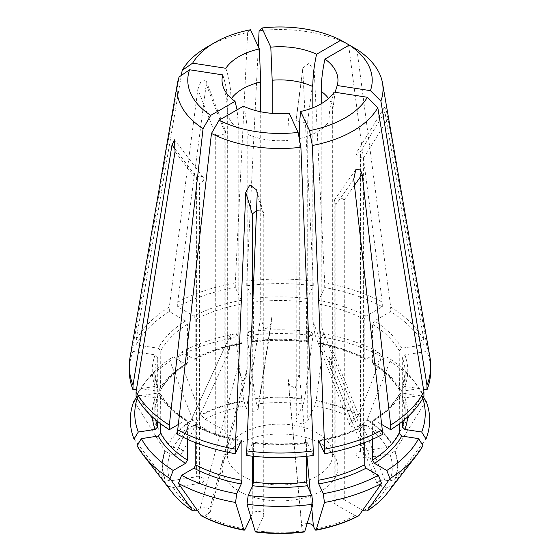 <?xml version="1.0" encoding="UTF-8"?>
<svg xmlns="http://www.w3.org/2000/svg" width="560" height="560" viewBox="0 0 560 560"><rect width="100%" height="100%" fill="white"/><g stroke="black" fill="none" stroke-linecap="round" stroke-linejoin="round"><path stroke-width="0.42" stroke-dasharray="2.8 2.1" d="M253.372 456.267L253.372 443.38L252.686 442.701L246.75 455.497M306.628 456.267L306.628 443.38L307.314 442.701L313.25 455.497M306.915 442.281L307.314 442.701A127.785 73.78 0 0 1 252.686 442.701L253.085 442.281M256.529 210.497C260.162 209.86 262.577 210.875 263.781 213.549L263.732 515.711L256.704 530.866L255.395 531.762M307.16 523.488C303.688 523.817 301.882 525.049 301.749 527.198L303.296 530.866L304.605 531.762M130.039 357.378A150.703 87.01 180 0 1 133.007 346.829L179.109 76.972M222.768 74.893C226.184 85.253 227.885 95.557 227.892 105.805A52.696 30.422 0 0 0 227.304 110.327A52.696 30.422 0 0 0 238.784 129.283L237.076 109.83M136.64 397.46L138.306 395.276A145.222 83.846 0 0 0 137.193 398.426M138.306 395.276L155.169 397.887L157.717 396.13L157.717 357.406L155.169 354.858L133.007 351.435A150.703 87.01 0 0 0 129.297 370.629M157.717 357.406A125.153 72.254 0 0 0 154.847 372.778L154.847 411.502L157.717 396.13A125.153 72.254 0 0 0 154.847 411.502A125.153 72.254 0 0 0 155.68 419.811M157.717 421.484L157.717 388.157L154.847 372.778A125.153 72.254 0 0 0 157.717 388.157L155.169 386.4L136.486 389.284M133.007 351.435L133.007 346.829M134.001 438.998L164.906 479.416A117.719 67.963 180 0 1 164.906 450.891L134.001 400.911M181.587 351.995A145.222 83.846 0 0 1 236.719 333.62L235.564 337.435A149.681 86.415 180 0 0 178.437 356.475L181.587 351.995L193.928 359.121L195.202 359.233L195.797 358.05L195.797 319.326L193.928 316.099L177.709 306.733L177.709 302.127L206.241 84.399L224.105 130.445L225.848 131.95C224.301 134.645 220.927 135.758 215.726 135.289L215.726 435.169L196.511 424.074A112.301 64.834 0 0 0 173.208 447.377L178.178 448.14C181.776 448.91 183.295 450.324 182.742 452.389C181.447 454.335 178.899 455.126 175.112 454.755L170.142 453.985L164.906 450.891M175.343 149.387L196.392 176.946C199.577 175.896 201.915 176.134 203.399 177.646L203.854 178.997C203.672 180.873 202.209 182.392 199.458 183.554L199.458 483.441A5.929 3.423 0 0 0 203.854 480.137A5.929 3.423 0 0 0 196.392 476.826L170.142 480.886L164.906 479.416M160.783 423.857L160.559 393.96L158.235 393.008L136.073 396.438M187.411 439.285L187.411 421.393L186.879 420.245L185.549 420.322L178.325 424.487M137.067 445.606L167.972 486.031A117.719 67.963 180 0 0 172.536 492.898M199.458 483.441L173.208 487.501L167.972 486.031M143.36 384.678A149.681 86.415 180 0 1 170.051 361.319L173.201 356.839A145.222 83.846 0 0 0 147.427 379.428L143.36 384.678A149.681 86.415 180 0 0 137.067 394.303L141.372 388.668L158.235 391.272L160.559 390.327L160.783 350.798L158.235 348.25L136.073 344.82L136.073 340.221A150.703 87.01 180 0 1 169.323 306.971L197.862 89.243L215.726 135.289M136.073 340.221L181.307 75.453M177.709 302.127A150.703 87.01 180 0 1 235.298 282.933L247.653 32.557A103.026 59.486 0 0 0 207.144 46.977M206.241 84.399L205.975 80.5L201.068 81.165L197.862 89.243M247.653 32.557L250.453 29.771M225.841 68.285C229.25 78.645 230.958 88.949 230.958 99.197L230.958 333.732L229.103 351.883L228.053 347.921L227.892 340.347L227.892 105.805M236.719 333.62L241.633 343.77M193.928 359.121A127.785 73.78 0 0 1 241.234 343.357L241.92 342.678L241.92 303.954L241.234 300.328L235.298 287.539A150.703 87.01 0 0 0 177.709 306.733M235.298 287.539L235.298 282.933M178.437 356.475L201.061 414.736A117.719 67.963 180 0 1 243.845 400.477L235.564 337.435M323.281 333.62A145.222 83.846 0 0 1 378.413 351.995L381.563 356.475A149.681 86.415 180 0 0 324.436 337.435L323.281 333.62L318.766 343.357L318.08 342.678L318.08 303.954L318.766 300.328L324.702 287.539L324.702 282.933L314.258 71.239L307.72 121.051C306.292 123.361 295.757 122.262 296.065 119.833L296.268 419.167L303.296 404.012A112.301 64.834 0 0 0 256.704 404.012L258.237 408.212C257.95 412.069 248.024 412.447 246.582 408.653L245.252 405.783L243.845 400.477M215.726 435.169A5.929 3.423 0 0 0 222.187 435.911A5.929 3.423 0 0 0 225.848 432.747A5.929 3.423 0 0 0 224.105 430.325L204.897 419.237L201.061 414.736M147.427 379.428A145.222 83.846 0 0 0 141.372 388.668M173.201 356.839L185.549 363.965L186.879 364.042L187.411 362.887L187.411 324.163L185.549 320.936L169.323 311.57A150.703 87.01 0 0 0 136.073 344.82M169.323 311.57L169.323 306.971M137.067 394.303L167.972 444.283A117.719 67.963 180 0 1 192.675 419.58L170.051 361.319M173.208 447.377L167.972 444.283M196.511 424.074L192.675 419.58M248.171 331.849A145.222 83.846 0 0 1 311.829 331.849L312.984 335.664A149.681 86.415 0 0 0 247.016 335.664L248.171 331.849L252.686 341.586L253.372 340.9L253.372 302.183L252.686 298.557L246.75 285.761L246.75 281.162A150.703 87.01 180 0 1 313.25 281.162L302.806 69.468L296.268 119.28M246.75 281.162L258.321 46.711M348.537 44.625A103.026 59.486 0 0 0 259.105 30.786M348.642 45.416L382.291 302.127A150.703 87.01 180 0 0 324.702 282.933M314.258 71.239L309.085 63.301L302.834 67.963L302.806 69.468M378.413 351.995L366.072 359.121L364.805 359.233L364.203 358.05L364.203 319.326L366.072 316.099L382.291 306.733A150.703 87.01 0 0 0 324.702 287.539M366.072 359.121A127.785 73.78 0 0 0 318.766 343.357L318.367 343.77M382.291 306.733L382.291 302.127M324.436 337.435L316.155 400.477A117.719 67.963 180 0 1 358.939 414.736L381.563 356.475M423.36 397.46L421.694 395.276L404.831 397.887L402.283 396.13L402.283 357.406L404.831 354.858L426.993 351.435L426.993 346.829L388.01 118.657L363.608 158.165C359.268 157.514 356.783 155.988 356.146 153.608L356.377 152.81L360.542 151.55L360.542 451.437L386.792 447.377A112.301 64.834 0 0 0 363.489 424.074L359.856 426.174C355.264 427.966 351.869 427.483 349.678 424.725L349.608 423.437L350.357 422.184L355.103 419.237L358.939 414.736M296.268 419.167A5.929 3.423 0 0 0 296.065 420.049A5.929 3.423 0 0 0 301.217 423.444A5.929 3.423 0 0 0 307.72 420.938L314.748 405.783L316.155 400.477M311.829 331.849L306.922 342.006M253.078 342.006L252.686 341.586A127.785 73.78 0 0 1 307.314 341.586L306.628 340.9L306.628 302.183L307.314 298.557L313.25 285.761A150.703 87.01 0 0 0 246.75 285.761M313.25 285.761L313.25 281.162M247.016 335.664L255.297 398.706A117.719 67.963 180 0 1 304.703 398.706L312.984 335.664M256.704 404.012L255.297 398.706M303.296 404.012L304.703 398.706M356.923 49.462L390.677 306.971A150.703 87.01 180 0 1 423.927 340.221L384.944 112.049L360.542 151.55M426.993 346.829A150.703 87.01 180 0 1 429.961 357.378M388.01 118.657L386.463 111.258L384.692 107.1L384.944 112.049M335.118 92.106L332.108 114.842A52.696 30.422 0 0 0 332.696 110.327A52.696 30.422 0 0 0 328.545 98.49M422.807 398.426A145.222 83.846 0 0 0 421.694 395.276M402.402 396.725L402.283 396.13A125.153 72.254 0 0 1 405.153 411.502L402.388 396.725M402.283 421.484L402.283 388.157L405.153 372.778A125.153 72.254 0 0 0 402.283 357.406M404.32 419.811A125.153 72.254 0 0 0 405.153 411.502L405.153 372.778A125.153 72.254 0 0 1 402.283 388.157L404.831 386.4L423.514 389.284M430.703 370.629A150.703 87.01 0 0 0 426.993 351.435M425.999 400.911L395.094 450.891A117.719 67.963 180 0 1 395.094 479.416L425.999 438.998M363.489 510.797A112.301 64.834 0 0 0 386.792 487.501L381.822 486.731L377.223 484.064C377.048 481.173 379.603 479.857 384.888 480.123L389.858 480.886L395.094 479.416M360.542 451.437A5.929 3.423 0 0 0 356.146 454.741A5.929 3.423 0 0 0 363.608 458.045L389.858 453.985L395.094 450.891M386.799 356.839L389.949 361.319A149.681 86.415 180 0 1 416.64 384.678A149.681 86.415 180 0 1 422.933 394.303L418.628 388.668A145.222 83.846 0 0 0 412.573 379.428A145.222 83.846 0 0 0 386.799 356.839L374.451 363.965L373.121 364.035L372.589 362.887L372.589 324.163L374.451 320.936L390.677 311.57L390.677 306.971M418.628 388.668L401.765 391.272L399.441 390.327L399.217 350.798L401.765 348.25L423.927 344.82A150.703 87.01 0 0 0 390.677 311.57M423.927 344.82L423.927 340.221M389.949 361.319L367.325 419.58A117.719 67.963 180 0 1 392.028 444.283L422.933 394.303M363.489 424.074L367.325 419.58M386.792 447.377L392.028 444.283M364.203 442.792L364.203 426.237L364.805 425.054L366.072 425.159L382.291 434.525M353.759 179.249L335.895 204.666L334.152 201.327L334.705 199.584C337.316 197.176 340.508 197.26 344.274 199.822L344.274 499.709A5.929 3.423 0 0 0 337.813 498.967A5.929 3.423 0 0 0 334.152 502.124A5.929 3.423 0 0 0 335.895 504.546L355.103 515.641L358.68 515.781M334.159 92.127C330.75 101.43 329.042 111.209 329.042 121.457L329.042 355.992L330.148 367.486L331.401 365.449L332.108 349.377L332.108 114.842M399.217 423.857L399.441 393.96L401.765 393.008L423.927 396.438M372.589 439.285L372.589 421.393L373.121 420.245L374.451 420.322L381.675 424.487M422.933 445.606L392.028 486.031A117.719 67.963 180 0 1 387.464 492.898M386.792 487.501L392.028 486.031M195.797 442.792L195.797 426.237L195.195 425.054L193.928 425.159L177.709 434.525M239.015 491.099A57.967 33.467 0 0 0 316.092 493.626A57.967 33.467 0 0 0 329.14 449.687A57.967 33.467 0 0 0 230.86 449.687A57.967 33.467 0 0 0 239.015 491.099M263.732 515.711A5.929 3.423 0 0 0 263.935 514.822A5.929 3.423 0 0 0 258.783 511.427A5.929 3.423 0 0 0 252.28 513.94L250.873 516.978M197.358 510.314L200.144 508.697C206.066 506.786 209.482 507.696 210.385 511.441L208.53 513.541L204.897 515.641L201.32 515.781M344.274 499.709L362.642 510.314M289.198 113.246C288.281 121.107 287.826 130.165 287.826 140.413L287.826 374.948L287.959 378.091L289.597 385.259L295.295 388.185L299.278 373.177L299.278 138.635A52.696 30.422 0 0 0 329.042 121.457M243.418 106.169C245.91 114.604 247.163 123.921 247.17 134.12A52.696 30.422 0 0 0 287.826 140.413M200.144 508.697L238.784 363.818L239.428 372.435L242.739 381.276L246.19 377.181L247.17 368.655L247.17 134.12M238.784 363.818L238.784 129.283M258.034 406.882L272.174 314.776L271.789 320.047L269.738 326.991L263.886 329.266L260.722 316.547L260.722 111.769M272.174 314.776L272.174 113.365M359.856 426.174L321.216 325.906L320.236 335.048L315.049 334.859L312.83 321.069L312.83 107.786M321.216 325.906L321.216 103.74M253.372 443.38A125.153 72.254 0 0 0 306.628 443.38M256.704 530.866A112.301 64.834 0 0 0 303.296 530.866M155.169 397.887A127.785 73.78 0 0 0 152.334 416.871M155.169 354.858A127.785 73.78 0 0 0 155.169 386.4M170.142 453.985A112.301 64.834 0 0 0 170.142 480.886M165.263 451.311A117.348 67.753 0 0 0 165.263 479.724M160.783 394.765A125.153 72.254 0 0 0 187.411 421.393M158.235 393.008A127.785 73.78 0 0 0 185.549 420.322M173.208 487.501A112.301 64.834 0 0 0 196.511 510.797M168.329 486.332A117.348 67.753 0 0 0 185.388 505.596M231.455 98.49A52.696 30.422 0 0 0 230.958 99.197M241.92 342.678A125.153 72.254 0 0 0 195.797 358.05M241.92 303.954A125.153 72.254 0 0 0 195.797 319.326M241.234 300.328A127.785 73.78 0 0 0 193.928 316.099M245.252 405.783A112.301 64.834 0 0 0 204.897 419.237M243.943 401.044A117.348 67.753 0 0 0 201.32 415.254M185.549 363.965A127.785 73.78 0 0 0 158.235 391.272M187.411 362.887A125.153 72.254 0 0 0 160.783 389.515M187.411 324.163A125.153 72.254 0 0 0 160.783 350.798M185.549 320.936A127.785 73.78 0 0 0 158.235 348.25M192.934 420.091A117.348 67.753 0 0 0 168.329 444.696M364.203 358.05A125.153 72.254 0 0 0 318.08 342.678M364.203 319.326A125.153 72.254 0 0 0 318.08 303.954M366.072 316.099A127.785 73.78 0 0 0 318.766 300.328M355.103 419.237A112.301 64.834 0 0 0 314.748 405.783M358.68 415.254A117.348 67.753 0 0 0 316.057 401.044M306.628 340.9A125.153 72.254 0 0 0 253.372 340.9M306.628 302.183A125.153 72.254 0 0 0 253.372 302.183M307.314 298.557A127.785 73.78 0 0 0 252.686 298.557M304.605 399.273A117.348 67.753 0 0 0 255.395 399.273M407.666 416.871A127.785 73.78 0 0 0 404.831 397.887M404.831 386.4A127.785 73.78 0 0 0 404.831 354.858M389.858 480.886A112.301 64.834 0 0 0 389.858 453.985M394.737 479.724A117.348 67.753 0 0 0 394.737 451.311M401.765 391.272A127.785 73.78 0 0 0 374.451 363.965M399.217 389.515A125.153 72.254 0 0 0 372.589 362.887M399.217 350.798A125.153 72.254 0 0 0 372.589 324.163M401.765 348.25A127.785 73.78 0 0 0 374.451 320.936M391.671 444.696A117.348 67.753 0 0 0 367.066 420.091M318.997 441.441A125.153 72.254 0 0 0 364.203 426.237M318.766 440.93A127.785 73.78 0 0 0 366.072 425.159M314.748 529.088A112.301 64.834 0 0 0 355.103 515.641M372.589 421.393A125.153 72.254 0 0 0 399.217 394.765M374.451 420.322A127.785 73.78 0 0 0 401.765 393.008M374.612 505.596A117.348 67.753 0 0 0 391.671 486.332M195.797 426.237A125.153 72.254 0 0 0 241.003 441.441M193.928 425.159A127.785 73.78 0 0 0 241.234 440.93M204.897 515.641A112.301 64.834 0 0 0 245.252 529.088M242.739 476.042A52.696 30.422 0 0 0 300.167 482.636A52.696 30.422 0 0 0 332.696 454.531A52.696 30.422 0 0 0 280 424.109A52.696 30.422 0 0 0 227.304 454.531A52.696 30.422 0 0 0 242.739 476.042M208.53 513.541L247.17 368.655M335.895 204.666L335.895 504.546M354.452 185.346L344.274 199.822M301.966 527.996L287.826 374.948M311.759 508.284L310.268 492.093M306.95 456.239L299.278 373.177M363.608 158.165L363.608 458.045M381.822 486.731L329.042 355.992M384.888 480.123L332.108 349.377M307.72 121.051L307.72 420.938M351.47 421.337L312.83 321.069M224.105 130.445L224.105 430.325M246.582 408.653L260.722 316.547M196.392 176.946L196.392 476.826M175.056 151.606L199.458 183.554M178.178 448.14L230.958 333.732M175.112 454.755L227.892 340.347M252.28 314.93L252.28 456.155M252.28 486.605L252.28 513.94M257.194 194.187L263.732 215.824M306.936 442.246C288.981 444.479 271.019 444.479 253.064 442.246M223.279 87.108C225.89 94.171 227.234 101.913 227.304 110.327L227.304 454.531C228.417 453.642 224.469 457.268 230.86 449.687M186.914 420.217C174.678 412.363 165.9 403.606 160.573 393.939M195.202 359.282C208.691 352.219 224.182 347.06 241.661 343.805M186.914 364.063C174.678 371.917 165.9 380.681 160.573 390.348M318.339 343.805C335.818 347.06 351.309 352.219 364.798 359.282M306.936 342.041C288.981 339.801 271.019 339.801 253.064 342.041M329.14 449.687C335.531 457.268 331.583 453.642 332.696 454.531L332.696 110.327L335.118 92.141M412.573 379.428L416.64 384.678M399.427 390.348C394.1 380.681 385.322 371.917 373.086 364.063M364.798 425.005C351.309 432.068 335.818 437.227 318.339 440.482M373.086 420.217C385.322 412.363 394.1 403.606 399.427 393.939M195.202 425.005C208.691 432.068 224.182 437.227 241.661 440.482M210.385 511.441L246.19 377.181M355.67 169.757L334.705 199.584M334.152 201.327L334.152 502.124M301.749 527.198L287.973 378.084M384.629 107.065L356.377 152.81M356.146 153.608L356.146 454.741M377.223 484.064L330.155 367.479M302.862 67.97L296.072 119.728M296.065 119.833L296.065 420.049M349.678 424.725L315.056 334.859M205.961 80.507L225.778 131.579M225.848 131.95L225.848 432.747M258.237 408.212L271.775 320.047M174.489 139.797L203.399 177.646M203.854 178.997L203.854 480.137M182.742 452.389L229.103 351.883M256.998 191.1L263.781 213.549M263.935 214.606L263.935 514.822"/><path stroke-width="0.84" d="M311.829 495.46L312.984 504.245A149.681 86.415 180 0 1 247.016 504.245L248.171 495.46A145.222 83.846 0 0 0 311.829 495.46L307.314 485.73L306.628 482.104L306.628 456.267M248.171 495.46L252.686 485.73L253.372 482.104L253.372 456.267M246.75 450.891L246.75 455.497A150.703 87.01 0 0 0 313.25 455.497L313.25 450.891A150.703 87.01 180 0 1 246.75 450.891L257.194 194.187L256.711 190.001L249.83 184.961L245.742 192.416L252.28 214.053L256.529 210.497M312.984 504.245L304.703 531.608A117.719 67.963 180 0 1 255.297 531.608L247.016 504.245M255.395 531.762A117.348 67.753 0 0 0 304.605 531.762L304.297 531.993C288.092 533.974 271.908 533.974 255.717 532L255.297 531.608M136.486 389.284L133.007 389.823L133.007 385.224A150.703 87.01 180 0 1 129.297 366.023A150.703 87.01 180 0 1 130.039 357.378L177.478 83.125A103.026 59.486 0 0 0 203.077 128.604L169.323 425.082A150.703 87.01 180 0 1 136.073 391.832L175.056 151.606L174.475 139.804L171.99 144.991L175.343 149.387M133.007 385.224L171.99 144.991M189.574 69.762A92.218 53.242 0 0 0 210.735 115.353L235.039 101.325A57.967 33.467 0 0 1 223.279 87.108A57.967 33.467 0 0 1 222.768 74.893L189.574 69.762L179.109 76.972A103.026 59.486 0 0 0 177.478 83.125M203.077 128.604L210.735 115.353M235.039 101.325L237.076 109.83M137.193 398.426A145.222 83.846 0 0 0 138.306 432.033L134.001 438.998A149.681 86.415 180 0 1 134.001 400.911L136.64 397.46M138.306 432.033L155.169 429.422L157.717 426.881L157.717 421.484M129.297 366.023L129.297 370.629A150.703 87.01 0 0 0 133.007 389.823M173.201 470.47L170.051 478.59A149.681 86.415 180 0 1 143.36 455.231A149.681 86.415 180 0 1 137.067 445.606L141.372 438.641A145.222 83.846 0 0 0 173.201 470.47L185.549 463.344L187.411 460.117L187.411 439.285M141.372 438.641L158.235 436.037L160.783 433.489L160.783 423.857M178.325 424.487L169.323 429.688L169.323 425.082M136.073 391.832L136.073 396.438A150.703 87.01 0 0 0 169.323 429.688M170.051 478.59L192.675 510.734A117.719 67.963 180 0 1 185.241 505.477A117.719 67.963 180 0 1 172.536 492.898L143.36 455.231M197.358 510.314L196.511 510.797L192.675 510.734M185.388 505.596A117.348 67.753 0 0 0 185.542 505.715L192.934 510.944A117.348 67.753 0 0 1 185.542 505.715L185.241 505.477M181.307 75.453L182.182 70.357L192.647 63.147L225.841 68.285A57.967 33.467 0 0 1 259.35 48.937L260.722 82.012A52.696 30.422 0 0 0 231.455 98.49M259.35 48.937L250.453 29.771A92.218 53.242 0 0 0 214.795 42.56L207.144 46.977A103.026 59.486 0 0 0 182.182 70.357M214.795 42.56A92.218 53.242 0 0 0 192.647 63.147M258.321 46.711L259.105 30.786L261.905 28L270.802 47.166L272.174 80.241L272.174 113.365M261.905 28A92.218 53.242 0 0 1 340.879 40.215L348.537 44.625L348.642 45.416M340.879 40.215L316.582 54.243A57.967 33.467 0 0 0 270.802 47.166M316.582 54.243C314.09 65.562 312.837 76.321 312.83 86.527A52.696 30.422 0 0 0 272.174 80.241M382.522 83.125L429.961 357.378A150.703 87.01 180 0 1 430.703 366.023A150.703 87.01 180 0 1 426.993 385.224L380.891 101.101A103.026 59.486 0 0 0 382.522 83.125A103.026 59.486 0 0 0 356.923 49.462L349.265 45.059L324.961 59.087C322.469 70.399 321.223 81.158 321.216 91.371L321.216 103.74M380.891 101.101L370.426 90.65A92.218 53.242 0 0 0 349.265 45.059M370.426 90.65L337.232 85.519A57.967 33.467 0 0 0 324.961 59.087M337.232 85.519L335.118 92.106M423.36 397.46L425.999 400.911A149.681 86.415 180 0 1 425.999 438.998L421.694 432.033A145.222 83.846 0 0 0 422.807 398.426M421.694 432.033L404.831 429.422L402.283 426.881L402.283 421.484M423.514 389.284L426.993 389.823A150.703 87.01 0 0 0 430.703 370.629L430.703 366.023M426.993 389.823L426.993 385.224M378.413 475.314L381.563 483.434A149.681 86.415 180 0 1 324.436 502.474L323.281 493.689A145.222 83.846 0 0 0 378.413 475.314L366.072 468.188L364.203 464.961L364.203 442.792M323.281 493.689L318.766 483.952L318.08 480.333L318.08 441.609L318.766 440.93L324.702 453.726A150.703 87.01 0 0 0 382.291 434.525L382.291 429.926A150.703 87.01 180 0 1 324.702 449.12L312.347 145.509A103.026 59.486 0 0 0 377.818 107.709L367.353 97.265L334.159 92.127A57.967 33.467 0 0 1 300.65 111.475C299.733 119.336 299.278 128.394 299.278 138.635M318.367 440.51L318.766 440.93M324.702 453.726L324.702 449.12M381.675 424.487L390.677 429.688A150.703 87.01 0 0 0 423.927 396.438L423.927 391.832A150.703 87.01 180 0 1 390.677 425.082L362.138 174.405L354.452 185.346M423.927 391.832L377.818 107.709M362.138 174.405L360.108 169.036L355.719 169.792L353.759 179.249L382.291 429.926M312.347 145.509L309.547 130.641A92.218 53.242 0 0 0 367.353 97.265M309.547 130.641L300.65 111.475M381.563 483.434L358.939 515.571A117.719 67.963 180 0 1 316.155 529.837L324.436 502.474M307.16 523.488C310.268 523.509 312.354 524.426 313.418 526.225L314.748 529.088L316.155 529.837M358.68 515.781L358.323 516.012C345.807 522.508 331.625 527.24 315.784 530.222L316.057 529.991A117.348 67.753 0 0 0 358.68 515.781L358.939 515.571M362.642 510.314L363.489 510.797L367.066 510.944A117.348 67.753 0 0 0 374.458 505.715L374.759 505.477A117.719 67.963 180 0 0 387.464 492.898L416.64 455.231A149.681 86.415 0 0 1 389.949 478.59L386.799 470.47A145.222 83.846 0 0 0 418.628 438.641L401.765 436.037L399.217 433.489L399.217 423.857M416.64 455.231A149.681 86.415 0 0 0 422.933 445.606L418.628 438.641M386.799 470.47L374.451 463.344L372.589 460.117L372.589 439.285M390.677 429.688L390.677 425.082M389.949 478.59L367.325 510.734A117.719 67.963 180 0 0 374.759 505.477M374.612 505.596A117.348 67.753 0 0 1 374.458 505.715L367.325 510.734M236.719 493.689L235.564 502.474A149.681 86.415 0 0 1 178.437 483.434L181.587 475.314A145.222 83.846 0 0 0 236.719 493.689L241.234 483.952L241.92 480.333L241.92 441.609L241.234 440.93L235.298 453.726L235.298 449.12A150.703 87.01 180 0 1 177.709 429.926L177.709 434.525A150.703 87.01 0 0 0 235.298 453.726M181.587 475.314L193.928 468.188L195.797 464.961L195.797 442.792M241.633 440.51L241.234 440.93M235.298 449.12L245.742 192.416M313.25 450.891L300.895 147.28L298.095 132.412L289.198 113.246A57.967 33.467 0 0 1 243.418 106.169L219.121 120.197A92.218 53.242 0 0 0 298.095 132.412M177.709 429.926L211.463 133.448A103.026 59.486 0 0 0 300.895 147.28M211.463 133.448L219.121 120.197M235.564 502.474L243.845 529.837A117.719 67.963 180 0 1 201.061 515.571L178.437 483.434M250.873 516.978L245.252 529.088L243.845 529.837M201.32 515.781L201.677 516.012C214.193 522.508 228.375 527.24 244.216 530.222L243.943 529.991A117.348 67.753 0 0 1 201.32 515.781L201.061 515.571M260.722 111.769L260.722 82.012M312.83 107.786L312.83 86.527M252.686 485.73A127.785 73.78 0 0 0 307.314 485.73M253.372 482.104A125.153 72.254 0 0 0 306.628 482.104M152.334 416.871A127.785 73.78 0 0 0 155.169 429.422M155.68 419.811A125.153 72.254 0 0 0 157.717 426.881M158.235 436.037A127.785 73.78 0 0 0 185.549 463.344M160.783 433.489A125.153 72.254 0 0 0 187.411 460.117M328.545 98.49A52.696 30.422 0 0 0 321.216 91.371M404.831 429.422A127.785 73.78 0 0 0 407.666 416.871M402.283 426.881A125.153 72.254 0 0 0 404.32 419.811M318.766 483.952A127.785 73.78 0 0 0 366.072 468.188M318.08 480.333A125.153 72.254 0 0 0 364.203 464.961M318.08 441.609A125.153 72.254 0 0 0 318.997 441.441M374.451 463.344A127.785 73.78 0 0 0 401.765 436.037M372.589 460.117A125.153 72.254 0 0 0 399.217 433.489M193.928 468.188A127.785 73.78 0 0 0 241.234 483.952M195.797 464.961A125.153 72.254 0 0 0 241.92 480.333M241.003 441.441A125.153 72.254 0 0 0 241.92 441.609M313.418 526.225L311.759 508.284M310.268 492.093L306.95 456.239M252.28 214.053L252.28 314.93M252.28 456.155L252.28 486.605M256.669 190.015L256.998 191.1"/></g></svg>
